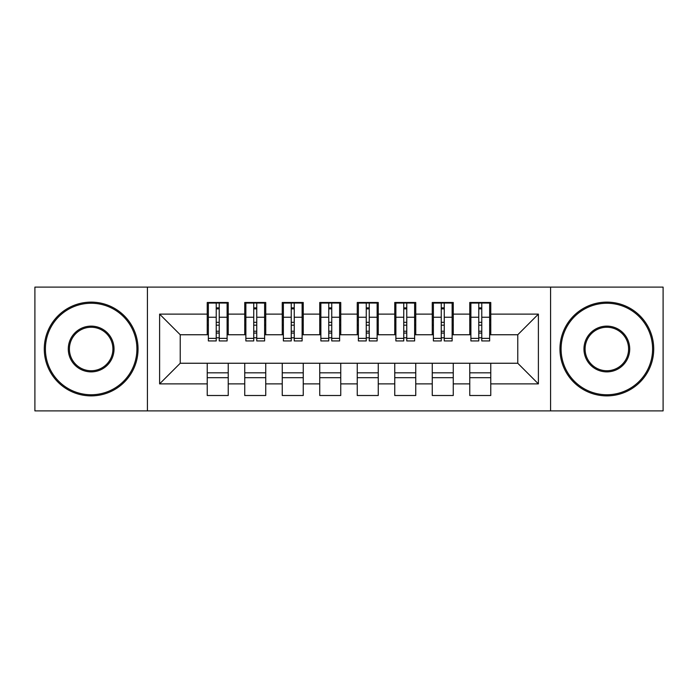 <?xml version="1.0" encoding="UTF-8"?>
<svg xmlns="http://www.w3.org/2000/svg" width="698" height="698" viewBox="0 0 698 698"><rect width="100%" height="100%" fill="white"/><g stroke="black" fill="none" stroke-linecap="round" stroke-linejoin="round"><path stroke-width="1.05" d="M550.582 410.886L663.1 410.886L663.1 287.114L550.582 287.114L550.582 410.886L147.418 410.886L147.418 287.114L34.9 287.114L34.9 410.886L147.418 410.886M478.767 325.181L481.768 325.181M490.764 372.819L469.763 372.819M469.763 377.688L490.764 377.688M441.258 325.181L444.26 325.181M453.264 372.819L432.263 372.819M432.263 377.688L453.264 377.688M403.758 325.181L406.76 325.181M415.755 372.819L394.754 372.819M394.754 377.688L415.755 377.688M366.249 325.181L369.251 325.181M378.255 372.819L357.254 372.819M357.254 377.688L378.255 377.688M328.749 325.181L331.751 325.181M340.746 372.819L319.745 372.819M319.745 377.688L340.746 377.688M291.241 325.181L294.242 325.181M303.246 372.819L282.245 372.819M282.245 377.688L303.246 377.688M253.74 325.181L256.742 325.181M265.737 372.819L244.736 372.819M244.736 377.688L265.737 377.688M550.582 287.114L147.418 287.114M208.362 334.752L180.232 334.752L159.606 314.117L159.606 383.883L207.236 383.883L207.236 395.504L228.237 395.504L228.237 383.883L244.736 383.883L244.736 395.504L265.737 395.504L265.737 383.883L282.245 383.883L282.245 395.504L303.246 395.504L303.246 383.883L319.745 383.883L319.745 395.504L340.746 395.504L340.746 383.883L357.254 383.883L357.254 395.504L378.255 395.504L378.255 383.883L394.754 383.883L394.754 395.504L415.755 395.504L415.755 383.883L432.263 383.883L432.263 395.504L453.264 395.504L453.264 383.883L469.763 383.883L469.763 395.504L490.764 395.504L490.764 363.248L517.768 363.248L517.768 334.752L489.638 334.752M159.606 314.117L207.236 314.117L207.236 334.752M517.768 334.752L538.394 314.117L490.764 314.117L490.764 302.496L469.763 302.496L469.763 314.117L453.264 314.117L453.264 302.496L432.263 302.496L432.263 314.117L415.755 314.117L415.755 302.496L394.754 302.496L394.754 314.117L378.255 314.117L378.255 302.496L357.254 302.496L357.254 314.117L340.746 314.117L340.746 302.496L319.745 302.496L319.745 314.117L303.246 314.117L303.246 302.496L282.245 302.496L282.245 314.117L265.737 314.117L265.737 302.496L244.736 302.496L244.736 314.117L228.237 314.117L228.237 302.496L207.236 302.496L207.236 314.117M538.394 314.117L538.394 383.883L490.764 383.883M453.264 383.883L453.264 363.248L490.764 363.248M469.763 383.883L469.763 363.248M490.764 314.117L490.764 334.752M415.755 383.883L415.755 363.248L453.264 363.248M432.263 383.883L432.263 363.248M469.763 314.117L469.763 334.752L452.138 334.752M453.264 314.117L453.264 334.752M378.255 383.883L378.255 363.248L415.755 363.248M394.754 383.883L394.754 363.248M432.263 314.117L432.263 334.752L414.629 334.752M415.755 314.117L415.755 334.752M340.746 383.883L340.746 363.248L378.255 363.248M357.254 383.883L357.254 363.248M394.754 314.117L394.754 334.752L377.129 334.752M378.255 314.117L378.255 334.752M303.246 383.883L303.246 363.248L340.746 363.248M319.745 383.883L319.745 363.248M357.254 314.117L357.254 334.752L339.621 334.752M340.746 314.117L340.746 334.752M265.737 383.883L265.737 363.248L303.246 363.248M282.245 383.883L282.245 363.248M319.745 314.117L319.745 334.752L302.121 334.752M303.246 314.117L303.246 334.752M228.237 383.883L228.237 363.248L265.737 363.248M244.736 383.883L244.736 363.248M282.245 314.117L282.245 334.752L264.612 334.752M265.737 314.117L265.737 334.752M216.232 325.181L219.233 325.181M228.237 372.819L207.236 372.819M207.236 377.688L228.237 377.688M159.606 383.883L180.232 363.248L228.237 363.248M207.236 383.883L207.236 363.248M244.736 314.117L244.736 334.752L227.112 334.752M228.237 314.117L228.237 334.752M180.232 334.752L180.232 363.248M470.888 334.752L469.763 334.752M433.388 334.752L432.263 334.752M395.879 334.752L394.754 334.752M358.379 334.752L357.254 334.752M320.871 334.752L319.745 334.752M283.371 334.752L282.245 334.752M245.862 334.752L244.736 334.752M538.394 383.883L517.768 363.248M208.362 302.871L227.112 302.871L208.362 302.871L208.362 340.938L216.232 340.938L216.232 303.011L227.112 303.063L227.112 340.938L219.233 340.938L219.233 303.063M216.232 307.888L219.233 307.888M216.232 337.788L219.233 337.788M219.233 333.077L216.232 333.077M216.232 331.236L219.233 331.236M228.237 320.312L227.112 320.312M228.237 325.181L227.112 325.181M208.362 320.312L207.236 320.312M208.362 325.181L207.236 325.181M245.862 302.871L264.612 302.871L245.862 302.871L245.862 340.938L253.74 340.938L253.74 303.011L264.612 303.063L264.612 340.938L256.742 340.938L256.742 303.063M253.74 307.888L256.742 307.888M253.74 337.788L256.742 337.788M256.742 333.077L253.74 333.077M253.74 331.236L256.742 331.236M265.737 320.312L264.612 320.312M265.737 325.181L264.612 325.181M245.862 320.312L244.736 320.312M245.862 325.181L244.736 325.181M283.371 302.871L302.121 302.871L283.371 302.871L283.371 340.938L291.241 340.938L291.241 303.011L302.121 303.063L302.121 340.938L294.242 340.938L294.242 303.063M291.241 307.888L294.242 307.888M291.241 337.788L294.242 337.788M294.242 333.077L291.241 333.077M291.241 331.236L294.242 331.236M303.246 320.312L302.121 320.312M303.246 325.181L302.121 325.181M283.371 320.312L282.245 320.312M283.371 325.181L282.245 325.181M320.871 302.871L339.621 302.871L320.871 302.871L320.871 340.938L328.749 340.938L328.749 303.011L339.621 303.063L339.621 340.938L331.751 340.938L331.751 303.063M328.749 307.888L331.751 307.888M328.749 337.788L331.751 337.788M331.751 333.077L328.749 333.077M328.749 331.236L331.751 331.236M340.746 320.312L339.621 320.312M340.746 325.181L339.621 325.181M320.871 320.312L319.745 320.312M320.871 325.181L319.745 325.181M358.379 302.871L377.129 302.871L358.379 302.871L358.379 340.938L366.249 340.938L366.249 303.011L377.129 303.063L377.129 340.938L369.251 340.938L369.251 303.063M366.249 307.888L369.251 307.888M366.249 337.788L369.251 337.788M369.251 333.077L366.249 333.077M366.249 331.236L369.251 331.236M378.255 320.312L377.129 320.312M378.255 325.181L377.129 325.181M358.379 320.312L357.254 320.312M358.379 325.181L357.254 325.181M91.159 303.246A45.754 45.754 0 0 0 45.405 349A45.754 45.754 0 0 0 91.159 394.754A45.754 45.754 0 0 0 136.913 349A45.754 45.754 0 0 0 91.159 303.246M91.159 395.879A46.879 46.879 0 0 1 44.279 349A46.879 46.879 0 0 1 91.159 302.121A46.879 46.879 0 0 1 138.038 349A46.879 46.879 0 0 1 91.159 395.879M91.159 326.123A22.877 22.877 0 0 1 114.036 349A22.877 22.877 0 0 1 91.159 371.877A22.877 22.877 0 0 1 68.282 349A22.877 22.877 0 0 1 91.159 326.123M91.159 370.751A21.751 21.751 0 0 0 112.91 349A21.751 21.751 0 0 0 91.159 327.249A21.751 21.751 0 0 0 69.407 349A21.751 21.751 0 0 0 91.159 370.751M606.841 303.246A45.754 45.754 0 0 0 561.087 349A45.754 45.754 0 0 0 606.841 394.754A45.754 45.754 0 0 0 652.595 349A45.754 45.754 0 0 0 606.841 303.246M606.841 395.879A46.879 46.879 0 0 1 559.962 349A46.879 46.879 0 0 1 606.841 302.121A46.879 46.879 0 0 1 653.721 349A46.879 46.879 0 0 1 606.841 395.879M606.841 326.123A22.877 22.877 0 0 1 629.718 349A22.877 22.877 0 0 1 606.841 371.877A22.877 22.877 0 0 1 583.964 349A22.877 22.877 0 0 1 606.841 326.123M606.841 370.751A21.751 21.751 0 0 0 628.593 349A21.751 21.751 0 0 0 606.841 327.249A21.751 21.751 0 0 0 585.09 349A21.751 21.751 0 0 0 606.841 370.751M395.879 302.871L414.629 302.871L395.879 302.871L395.879 340.938L403.758 340.938L403.758 303.011L414.629 303.063L414.629 340.938L406.76 340.938L406.76 303.063M403.758 307.888L406.76 307.888M403.758 337.788L406.76 337.788M406.76 333.077L403.758 333.077M403.758 331.236L406.76 331.236M415.755 320.312L414.629 320.312M415.755 325.181L414.629 325.181M395.879 320.312L394.754 320.312M395.879 325.181L394.754 325.181M433.388 302.871L452.138 302.871L433.388 302.871L433.388 340.938L441.258 340.938L441.258 303.011L452.138 303.063L452.138 340.938L444.26 340.938L444.26 303.063M441.258 307.888L444.26 307.888M441.258 337.788L444.26 337.788M444.26 333.077L441.258 333.077M441.258 331.236L444.26 331.236M453.264 320.312L452.138 320.312M453.264 325.181L452.138 325.181M433.388 320.312L432.263 320.312M433.388 325.181L432.263 325.181M470.888 302.871L489.638 302.871L470.888 302.871L470.888 340.938L478.767 340.938L478.767 303.011L489.638 303.063L489.638 340.938L481.768 340.938L481.768 303.063M478.767 307.888L481.768 307.888M478.767 337.788L481.768 337.788M481.768 333.077L478.767 333.077M478.767 331.236L481.768 331.236M490.764 320.312L489.638 320.312M490.764 325.181L489.638 325.181M470.888 320.312L469.763 320.312M470.888 325.181L469.763 325.181M208.362 303.063L216.232 303.063M219.233 338.364L227.112 338.364M219.233 317.25L227.112 317.25M208.362 338.364L216.232 338.364M208.362 317.25L216.232 317.25M216.232 322.328L219.233 322.328M216.232 308.874L219.233 308.874M245.862 303.063L253.74 303.063M256.742 338.364L264.612 338.364M256.742 317.25L264.612 317.25M245.862 338.364L253.74 338.364M245.862 317.25L253.74 317.25M253.74 322.328L256.742 322.328M253.74 308.874L256.742 308.874M283.371 303.063L291.241 303.063M294.242 338.364L302.121 338.364M294.242 317.25L302.121 317.25M283.371 338.364L291.241 338.364M283.371 317.25L291.241 317.25M291.241 322.328L294.242 322.328M291.241 308.874L294.242 308.874M320.871 303.063L328.749 303.063M331.751 338.364L339.621 338.364M331.751 317.25L339.621 317.25M320.871 338.364L328.749 338.364M320.871 317.25L328.749 317.25M328.749 322.328L331.751 322.328M328.749 308.874L331.751 308.874M358.379 303.063L366.249 303.063M369.251 338.364L377.129 338.364M369.251 317.25L377.129 317.25M358.379 338.364L366.249 338.364M358.379 317.25L366.249 317.25M366.249 322.328L369.251 322.328M366.249 308.874L369.251 308.874M395.879 303.063L403.758 303.063M406.76 338.364L414.629 338.364M406.76 317.25L414.629 317.25M395.879 338.364L403.758 338.364M395.879 317.25L403.758 317.25M403.758 322.328L406.76 322.328M403.758 308.874L406.76 308.874M433.388 303.063L441.258 303.063M444.26 338.364L452.138 338.364M444.26 317.25L452.138 317.25M433.388 338.364L441.258 338.364M433.388 317.25L441.258 317.25M441.258 322.328L444.26 322.328M441.258 308.874L444.26 308.874M470.888 303.063L478.767 303.063M481.768 338.364L489.638 338.364M481.768 317.25L489.638 317.25M470.888 338.364L478.767 338.364M470.888 317.25L478.767 317.25M478.767 322.328L481.768 322.328M478.767 308.874L481.768 308.874"/></g></svg>
